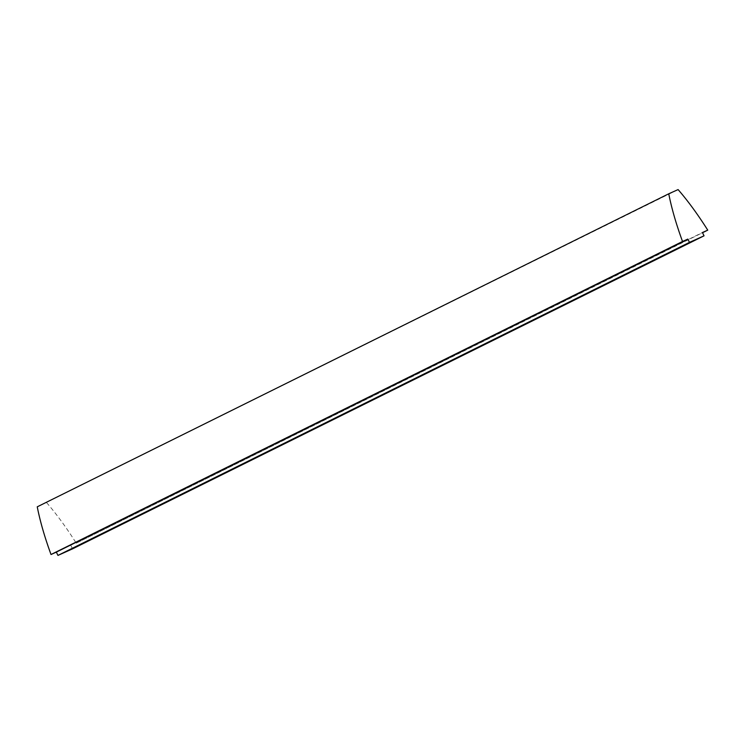<?xml version="1.0" encoding="UTF-8"?>
<svg xmlns="http://www.w3.org/2000/svg" width="745" height="745" viewBox="0 0 745 745"><rect width="100%" height="100%" fill="white"/><g stroke="black" fill="none" stroke-linecap="round" stroke-linejoin="round"><path stroke-width="0.56" stroke-dasharray="3.73 2.79" d="M37.25 506.824L678.099 189.584M46.59 502.624A146.886 40.984 -116.4 0 1 76.251 543.17L702.516 232.729M76.251 543.17L702.423 232.533M70.924 545.564L72.544 548.86"/><path stroke-width="1.12" d="M668.749 193.793L678.099 189.584A146.886 40.984 -116.4 0 1 707.75 230.14L702.423 232.533L704.044 235.82L689.47 242.376L687.849 239.089L682.522 241.482A146.886 40.984 -116.4 0 1 668.749 193.793L37.25 506.824A146.886 40.984 -116.4 0 0 51.014 554.513L682.522 241.482M702.516 232.729L707.75 230.14M689.47 242.376L57.961 555.416L72.544 548.86L704.044 235.82M57.961 555.416L56.341 552.12L687.849 239.089M56.341 552.12L51.014 554.513"/></g></svg>
